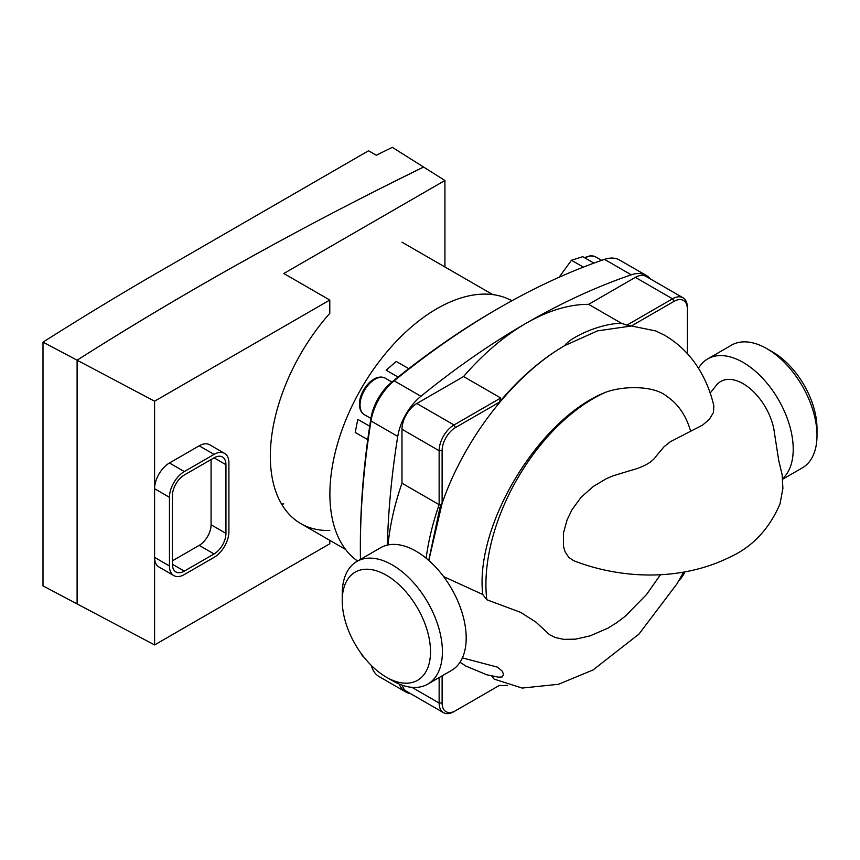 <?xml version="1.0" encoding="UTF-8"?>
<svg xmlns="http://www.w3.org/2000/svg" width="860" height="860" viewBox="0 0 860 860"><rect width="100%" height="100%" fill="white"/><g stroke="black" fill="none" stroke-linecap="round" stroke-linejoin="round"><path stroke-width="1.29" d="M184.32 571.115A16.813 9.707 -60 0 1 175.913 571.954A16.813 9.707 -60 0 1 172.43 564.257L172.43 495.596A16.813 9.707 -60 0 1 184.32 475L214.054 457.832A16.813 9.707 -60 0 1 222.46 457.004A16.813 9.707 -60 0 1 225.944 464.701L225.944 533.361A16.813 9.707 -60 0 1 214.054 553.958L184.32 571.115L172.43 564.257M211.076 459.552L211.076 524.772A16.813 9.707 -60 0 1 199.187 545.369L172.43 560.817M214.054 454.402A21.027 12.137 -60 0 1 224.557 453.36A21.027 12.137 -60 0 1 228.91 462.981L228.91 531.641A21.027 12.137 -60 0 1 214.054 557.387L184.32 574.555A21.027 12.137 -60 0 1 173.806 575.587A21.027 12.137 -60 0 1 169.452 565.966L169.452 497.316A21.027 12.137 -60 0 1 184.32 471.57L214.054 454.402L199.187 445.824A21.027 12.137 -60 0 1 209.7 444.781L224.557 453.36M173.806 575.587L158.95 567.009A21.027 12.137 -60 0 1 154.596 557.387L154.596 488.727A21.027 12.137 -60 0 1 169.452 462.981L199.187 445.824M281.5 503.96A147.157 84.957 120 0 0 283.821 503.928M444.932 266.987L444.932 180.493L283.821 273.512L329.788 300.043L329.788 313.352A147.157 84.957 120 0 0 300.806 523.6A147.157 84.957 120 0 0 329.788 530.469M329.788 540.338L329.788 543.778L154.596 644.925L154.596 557.387L169.452 565.966M329.788 300.043L154.596 401.19L43 342.151L43 585.886L154.596 644.925M169.452 497.316L154.596 488.727L154.596 401.19M145.566 279.597L368.531 150.779L376.271 155.241A3761.887 2171.909 180 0 1 392.321 147.339L423.561 167.033A3715.641 2145.206 0 0 0 77.099 360.19L77.099 603.924L77.099 360.19A3673.597 2120.932 180 0 1 423.636 167.066L444.932 180.493M43 342.151A3761.887 2171.909 180 0 1 145.641 279.554L145.566 279.511M512.087 300.645L507.765 298.742A151.36 87.387 120 0 0 392.912 345.01A151.36 87.387 120 0 0 329.885 494.059A151.36 87.387 120 0 0 356.696 560.397L357.588 561.042M499.337 307.826L496.36 309.546A739.149 426.753 120 0 0 408.747 368.671A739.149 426.753 120 0 0 398.062 377.067A739.149 426.753 120 0 0 391.794 382.13A37.84 21.844 120 0 0 370.929 418.261A739.149 426.753 120 0 0 369.692 426.227L357.771 419.347L355.223 432.44L367.757 439.675A739.149 426.753 120 0 0 360.362 545.122L360.362 548.551A743.352 429.183 -60 0 1 370.993 420.97A42.043 24.273 -60 0 1 394.17 380.819A743.352 429.183 -60 0 1 499.337 307.826A743.352 429.183 -60 0 1 604.515 259.376A42.043 24.273 -60 0 1 619.587 260.043L646.344 275.479A42.043 24.273 -60 0 1 650.343 278.909M408.747 368.671L396.213 361.437L386.151 370.187L398.062 377.067M369.692 426.227A739.149 426.753 120 0 0 367.757 439.675M593.927 263.128L582.758 256.678L571.459 260.257L559.097 277.264M583.349 267.127L571.459 260.257M410.811 693.784A42.043 24.273 -60 0 1 405.856 692.031L379.099 676.583A42.043 24.273 -60 0 1 371.359 665.5M360.447 559.387A743.352 429.183 -60 0 1 360.362 548.551M405.856 692.031A42.043 24.273 -60 0 1 399.158 684.033M387.365 545.089A743.352 429.183 -60 0 1 397.75 436.418A42.043 24.273 -60 0 1 420.927 396.267A743.352 429.183 -60 0 1 631.272 274.824A42.043 24.273 -60 0 1 646.344 275.479M392.321 680.636L386.377 677.196L392.321 680.636A70.843 40.904 -120 0 0 427.742 684.141A70.843 40.904 -120 0 0 438.6 627.37A70.843 40.904 -120 0 0 392.321 564.945A70.843 40.904 -120 0 0 356.9 561.44A70.843 40.904 -120 0 0 342.226 593.862L342.226 600.731A62.436 36.045 60 0 1 386.377 575.243A62.436 36.045 60 0 1 430.516 651.708A62.436 36.045 60 0 1 386.377 677.196L386.377 677.196A62.436 36.045 60 0 1 342.226 600.731M356.9 561.44L380.679 547.702A70.843 40.904 60 0 1 416.1 551.217A70.843 40.904 60 0 1 462.379 613.642A70.843 40.904 60 0 1 451.521 670.413L427.742 684.141M782.632 478.622A70.843 40.904 -120 0 0 788.136 420.852A70.843 40.904 -120 0 0 743.126 362.415A70.843 40.904 -120 0 0 707.705 358.899L731.484 345.172A70.843 40.904 60 0 1 766.905 348.676L766.905 348.676A70.843 40.904 60 0 1 817 435.44A70.843 40.904 60 0 1 802.326 467.872L782.686 479.213M766.905 348.676L772.85 352.116L766.905 348.676M428.796 560.43L442.115 503.347C464.637 437.987 514 374.885 564.751 345.591L597.485 330.874L631.39 325.994L626.951 325.123L672.52 298.818A21.027 12.137 120 0 1 683.023 297.775A21.027 12.137 120 0 1 687.376 307.396L687.376 353.654M710.166 393.041L716.208 385.463A44.774 25.854 -120 0 1 749.63 388.225A44.774 25.854 -120 0 1 774.473 433.225L778.762 460.691L782.127 474.698L782.901 488.383L779.999 503.938C769.098 529.201 752.36 546.949 729.764 557.172C681.722 581.07 622.35 579.597 573.889 560.784L568.89 557.516L565.149 551.916L563.526 546.552L563.526 532.813L567.138 519.73L572.008 509.69L581.124 497.22L593.593 486.255L606.44 478.644L612.686 475.956L630.616 470.474C643.699 467.023 652.267 462.175 656.352 455.929L664.038 446.77L670.391 441.707L702.609 425.077L709.328 419.368L713.391 412.649L713.864 405.952C710.736 392.386 705.651 379.905 698.621 368.521C689.924 354.546 678.551 343.43 664.511 335.185L655.632 330.906L631.39 325.994L674.004 301.387A18.92 10.922 -60 0 1 687.376 309.116M683.023 297.775L645.86 276.318A21.027 12.137 120 0 0 635.357 277.361L588.638 304.333A196.553 113.477 120 0 0 463.562 376.54L500.724 397.997L499.348 402.233A196.553 113.477 -60 0 1 564.751 345.591C571.126 336.454 602.602 322.855 621.64 323.392L588.638 304.333M626.951 325.123L621.64 323.392M428.742 560.387L439.987 507.346L442.115 503.347L442.115 450.715A18.92 10.922 -60 0 1 455.488 427.549L499.348 402.233M500.724 397.997L454.005 424.969A21.027 12.137 120 0 0 439.137 450.715L439.137 504.659A196.553 113.477 120 0 0 426.141 558.183M440.793 504.895L439.137 504.659L401.986 483.212A196.553 113.477 120 0 0 388.043 544.939M439.137 677.562L439.137 703.029A21.027 12.137 120 0 0 443.491 712.661A21.027 12.137 120 0 0 454.005 711.618L455.488 710.758A18.92 10.922 -60 0 1 442.115 703.029L442.115 675.842M507.497 685.366A196.553 113.477 -60 0 1 499.348 685.442L455.488 710.758M402.373 685.259A21.027 12.137 120 0 0 406.339 691.203L443.491 712.661M684.861 571.921A18.92 10.922 -60 0 1 678.691 580.919M491.748 675.992L494.156 679.12L522.16 688.064L558.495 684.28L593.034 669.962L638.958 634.089L676.992 583.811L683.56 572.136M498.51 677.186L486.825 674.799L465.959 666.113L460.014 662.232M463.562 376.54L416.842 403.512A21.027 12.137 120 0 0 401.986 429.258L401.986 483.212M817 435.44L817 428.581A62.436 36.045 -120 0 0 772.85 352.116M707.705 358.899A70.843 40.904 -120 0 0 698.46 368.273M443.588 576.576L482.739 594.464L486.792 599.742L520.633 612.352L535.92 622.103L549.54 634.691L555.227 637.507L563.719 639.367L575.652 639.152L590.057 635.884L607.934 628.155L616.695 622.704L625.188 616.297L646.58 594.464L660.501 574.663M498.596 677.196L502.315 676.895L503.541 674.347L502.165 671.079L497.381 667.113L462.39 657.889M690.515 430.796C685.904 415.294 678.024 403.834 666.865 396.417C654.385 385.549 623.704 385.549 605.634 392.267C539.596 418.218 474.634 524.417 482.739 594.464M486.792 599.742A151.779 87.634 -60 0 1 605.634 392.267M214.054 553.958L199.187 545.369M225.944 533.361L211.076 524.772M225.944 464.701L214.054 457.832M184.32 471.57L169.452 462.981M585.037 257.989A21.027 12.137 -60 0 1 595.636 256.893L601.656 260.365M360.05 405.049A21.027 12.137 -60 0 1 374.906 379.303A21.027 12.137 -60 0 1 385.42 378.26C374.186 372.24 359.276 390.548 359.426 404.189C359.512 409.231 361.168 412.725 364.404 414.681A21.027 12.137 -60 0 1 360.05 405.049M363.844 657.062A21.027 12.137 -60 0 1 360.996 653.288M391.794 382.13L394.17 380.819L420.927 396.267M370.929 418.261L370.993 420.97L397.75 436.418M604.515 259.376L631.272 274.824M635.357 277.361L672.52 298.818L674.004 301.387M416.842 403.512L454.005 424.969L455.488 427.549M442.115 450.715L439.137 450.715L401.986 429.258M411.962 687.344L439.137 703.029L442.115 703.029M401.975 242.187L492.769 294.604M370.896 418.433L364.404 414.681M363.855 657.072L360.308 652.321M391.923 382.023L385.42 378.26M584.424 257.645L590.283 255.764L595.636 256.893M300.806 523.6L345.623 549.476"/></g></svg>
